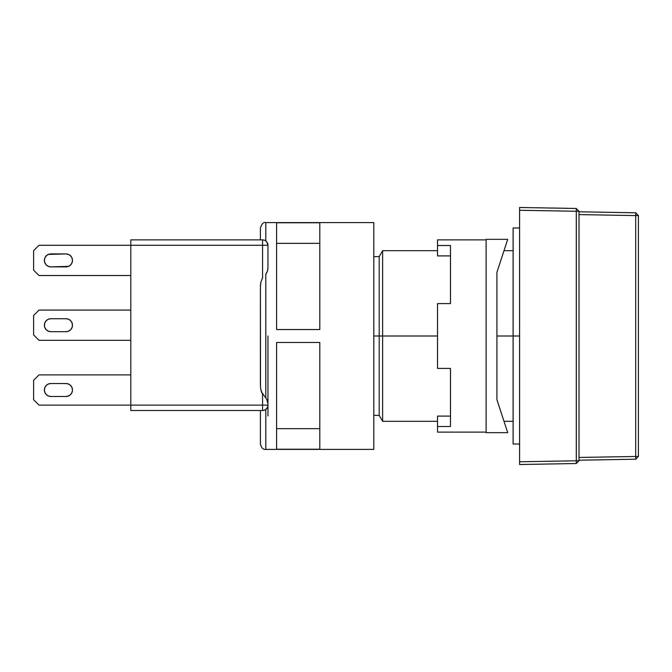 <?xml version="1.0" encoding="UTF-8"?>
<svg xmlns="http://www.w3.org/2000/svg" width="672" height="672" viewBox="0 0 672 672"><rect width="100%" height="100%" fill="white"/><g stroke="black" fill="none" stroke-linecap="round" stroke-linejoin="round"><path stroke-width="1.01" d="M379.201 336L373.8 336L379.201 336L379.201 415.38L379.201 336L382.628 336L379.201 336L379.201 256.62L379.201 336M437.522 421.319L382.628 421.319L382.628 336L382.628 421.319L379.201 415.38L373.8 415.38M513.122 336L496.919 336L513.122 336L513.122 443.999L513.122 336L519.599 336L513.122 336L513.122 228.001L513.122 336M450.484 416.094L450.484 368.399L437.522 368.399L437.522 303.601L450.484 303.601L450.484 245.507L437.522 245.507L437.522 255.906L450.484 255.906L437.522 255.906L437.522 239.879L486.116 239.879L437.522 239.879L437.522 245.507L450.484 245.507L450.484 303.601L437.522 303.601L437.522 336L382.628 336L437.522 336L437.522 368.399L450.484 368.399L450.484 426.493L437.522 426.493L437.522 432.121L486.116 432.121L437.522 432.121L437.522 416.094L450.484 416.094L437.522 416.094L437.522 426.493L450.484 426.493L450.484 424.326M635.704 212.789L617.87 212.478L635.704 212.789L635.704 215.586L638.4 215.586L638.4 456.414L635.704 456.464L635.704 459.211L638.4 456.414L635.704 456.464L635.704 215.586L638.4 215.586L635.704 212.789L635.704 215.586L579.004 214.595L635.704 215.586L635.704 459.211L638.4 456.414L638.4 215.586L635.704 212.789L579.004 211.798L635.704 212.789M635.704 459.211L579.004 460.202L635.704 459.211M579.004 457.456L635.704 456.464L579.004 457.456M519.599 464.52L519.599 210.277L519.599 461.773L576.299 460.782L576.299 211.268L519.599 210.277L519.599 207.48L576.299 208.471L576.299 211.268L579.004 211.268L576.299 208.471L576.299 211.268L579.004 211.268L579.004 460.732L576.299 460.782L576.299 463.529L579.004 460.732L576.299 460.782L576.299 211.268L519.599 210.277L519.599 207.48L576.299 208.471L579.004 211.268L579.004 460.732L576.299 463.529L576.299 462.143L576.299 463.529L519.599 464.52L519.599 461.773L576.299 460.782L576.299 463.529L519.599 464.52L576.299 463.529M437.522 250.681L382.628 250.681L382.628 336L382.628 250.681L379.201 256.62L373.8 256.62M70.577 385.417A6.476 6.476 0 0 0 65.999 383.519L50.879 383.519A6.476 6.476 0 0 0 46.292 394.582A6.476 6.476 0 0 0 50.879 396.48L65.999 396.48L68.477 395.984L70.585 394.582A6.476 6.476 0 0 0 72.484 390.004A6.476 6.476 0 0 1 65.999 396.48A6.476 6.476 0 0 0 70.577 394.582M70.577 255.814A6.476 6.476 0 0 0 65.999 253.924L50.879 253.924A6.476 6.476 0 0 0 46.292 264.978A6.476 6.476 0 0 0 50.879 266.876L65.999 266.876L68.477 266.389L70.585 264.978A6.476 6.476 0 0 0 72.484 260.4A6.476 6.476 0 0 1 65.999 266.876A6.476 6.476 0 0 0 70.577 264.986M70.577 320.62A6.476 6.476 0 0 0 65.999 318.721L50.879 318.721A6.476 6.476 0 0 0 48.401 331.187A6.476 6.476 0 0 0 50.879 331.682L65.999 331.682L68.477 331.187L70.585 329.784A6.476 6.476 0 0 0 72.484 325.198A6.476 6.476 0 0 1 65.999 331.682A6.476 6.476 0 0 0 70.577 329.784M267.826 406.325L267.96 405.124L267.422 407.467L265.801 409.441L265.801 449.4L373.8 449.4L373.8 222.6L265.801 222.6L265.801 240.962L267.448 242.978L267.96 245.28L262.559 245.28L262.559 239.879A5.401 5.401 0 0 1 267.96 245.28L262.559 245.28L262.559 277.897L260.854 282.173L260.4 286.759L260.509 387.542L261.492 392.028L266.784 399.311L267.96 404.04L266.784 399.302L261.5 392.053L260.509 387.551M265.801 336L265.801 274.134L267.448 271.144L267.96 267.96L267.448 271.144L265.801 274.134L265.801 397.858L266.784 399.302L265.801 397.866M276.604 449.215L276.604 342.476L319.796 342.476L319.796 449.215L276.604 449.215L319.796 449.215L319.796 342.476L276.604 342.476L276.604 449.215M276.604 329.524L276.604 222.785L319.796 222.785L319.796 329.524L276.604 329.524L319.796 329.524L319.796 222.785L276.604 222.785L276.604 329.524M267.96 402.452L267.96 336M267.96 415.918L267.96 405.124A5.401 5.401 0 0 1 262.559 410.516L262.559 405.124L267.96 405.124C267.616 408.374 265.818 410.18 262.559 410.516L262.559 405.124L267.96 405.124L267.96 409.836M276.604 428.652L319.796 428.652L276.604 428.652M319.796 243.348L276.604 243.348L319.796 243.348M260.509 239.879L260.4 239.879C260.4 224.087 260.4 224.087 260.4 239.879L260.4 228.001C261.878 223.642 263.676 221.844 265.801 222.6L373.8 222.6L373.8 449.4L265.801 449.4L265.801 409.441M267.448 400.856L266.784 399.311L267.448 400.856M266.75 408.526L267.422 407.467M266.784 241.92L267.96 245.28L267.448 242.978L265.801 240.962L266.784 241.912M265.81 274.134L266.977 272.311M260.854 239.879L130.796 239.879L130.796 405.124L39.001 405.124L33.6 399.722L33.6 380.276L39.001 374.884L130.796 374.884L39.001 374.884L33.6 380.276L33.6 399.722L39.001 405.124L262.559 405.124L262.559 394.103L262.559 405.124L130.796 405.124L130.796 410.516L261.584 410.516M260.4 410.516C260.4 454.801 260.4 454.801 260.4 410.516L260.4 443.999C261.374 447.888 263.18 449.694 265.801 449.4M267.96 405.124L267.96 404.04L267.96 405.124M267.96 267.96L267.96 245.28L267.96 267.96M262.475 278.015L260.854 282.173L260.4 286.759L260.4 385.241M260.509 284.458L260.4 286.759M267.448 271.144L267.834 269.556L267.448 271.144M262.559 277.897L262.559 245.28L130.796 245.28L262.559 245.28L262.559 239.879L264.172 240.122L262.559 239.879A5.401 5.401 0 0 1 267.96 245.28M265.801 240.962L265.003 240.467M267.792 402.217L267.96 404.04M33.6 334.916L39.001 340.318L130.796 340.318L39.001 340.318L33.6 334.916L33.6 315.479L33.6 334.916M39.001 310.078L33.6 315.479L39.001 310.078L130.796 310.078L39.001 310.078M70.585 329.784L71.988 327.676L72.484 325.198L71.988 322.72L70.585 320.62L68.477 319.217L65.999 318.721A6.476 6.476 0 0 1 72.484 325.198A6.476 6.476 0 0 0 70.585 320.62L68.477 319.217L65.999 318.721L50.879 318.721L48.401 319.217L46.301 320.62L44.89 322.72L44.402 325.198L44.89 327.676L46.301 329.784L48.401 331.187L50.879 331.682A6.476 6.476 0 0 1 44.402 325.198A6.476 6.476 0 0 1 50.879 318.721M33.6 270.119L39.001 275.52L130.796 275.52L39.001 275.52L33.6 270.119L33.6 250.681L33.6 270.119M39.001 245.28L33.6 250.681L39.001 245.28L130.796 245.28L39.001 245.28M70.585 264.978L71.988 262.878L72.484 260.4L71.988 257.922L70.585 255.822L68.477 254.411L65.999 253.924A6.476 6.476 0 0 1 72.484 260.4A6.476 6.476 0 0 0 70.585 255.822L68.477 254.411L65.999 253.924L48.401 254.411L46.301 255.822L44.89 257.922L44.402 260.4L44.89 262.878L46.301 264.978L48.401 266.389L50.879 266.876A6.476 6.476 0 0 1 44.402 260.4A6.476 6.476 0 0 1 50.879 253.924L48.401 254.411M70.585 394.582L71.988 392.482L72.484 390.004L71.988 387.517L70.585 385.417L68.477 384.014L65.999 383.519A6.476 6.476 0 0 1 72.484 390.004A6.476 6.476 0 0 0 70.585 385.417L68.477 384.014L65.999 383.519L50.879 383.519L48.401 384.014L46.301 385.417L44.89 387.517L44.402 390.004L44.89 392.482L46.301 394.582L48.401 395.984L50.879 396.48A6.476 6.476 0 0 1 44.402 390.004A6.476 6.476 0 0 1 50.879 383.519L48.401 384.014M262.559 410.516L130.796 410.516L130.796 239.879L262.559 239.879M261.5 392.036L262.559 394.103L260.854 389.81M261.038 390.583L260.854 389.827M44.89 322.72L44.402 325.198L44.89 322.72L44.402 325.198L44.89 322.72L44.402 325.198L44.89 327.676L46.301 329.784M48.401 331.187L50.879 331.682L48.401 331.187L50.879 331.682L48.401 331.187L50.879 331.682L65.999 331.682L68.477 331.187M44.402 325.198L44.89 327.676L44.402 325.198M71.988 327.676L72.484 325.198L71.988 327.676L72.484 325.198L71.988 322.72L70.585 320.62L68.477 319.217L65.999 318.721L68.477 319.217L70.585 320.62L71.988 322.72L70.585 320.62M72.484 325.198L71.988 322.72L72.484 325.198M44.89 257.922L44.402 260.4L44.89 257.922L44.402 260.4L44.89 257.922L44.402 260.4L44.89 262.878L46.301 264.978L48.401 266.389L50.879 266.876L68.477 266.389M71.988 262.878L72.484 260.4L71.988 262.878L72.484 260.4L71.988 257.922L70.585 255.822L68.477 254.411L65.999 253.924L68.477 254.411L70.585 255.822L71.988 257.922L70.585 255.822M72.484 260.4L71.988 257.922L72.484 260.4M44.402 260.4L44.89 262.878L46.301 264.978L48.401 266.389L50.879 266.876L48.401 266.389L50.879 266.876L48.401 266.389L46.301 264.978L48.401 266.389L46.301 264.978L44.89 262.878L46.301 264.978L44.89 262.878L44.402 260.4M44.89 387.517L44.402 390.004L44.89 387.517L44.402 390.004L44.89 387.517L44.402 390.004L44.89 392.482L46.301 394.582L48.401 395.984L50.879 396.48L65.999 396.48L68.477 395.984M71.988 392.482L72.484 390.004L71.988 392.482L72.484 390.004L71.988 387.517L70.585 385.417L68.477 384.014L65.999 383.519L68.477 384.014L70.585 385.417L71.988 387.517L70.585 385.417M72.484 390.004L71.988 387.517L72.484 390.004M44.402 390.004L44.89 392.482L46.301 394.582L48.401 395.984L50.879 396.48L48.401 395.984L50.879 396.48L48.401 395.984L46.301 394.582L48.401 395.984L46.301 394.582L44.89 392.482L46.301 394.582L44.89 392.482L44.402 390.004M486.116 239.341L486.116 432.659L507.721 432.659L496.919 399.714L496.919 272.286L507.721 239.341L486.116 239.341L507.721 239.341L496.919 272.286L496.919 399.714L507.721 432.659L486.116 432.659L486.116 239.341M513.122 421.319L504 421.319M519.599 443.999L513.122 443.999M519.599 228.001L513.122 228.001M513.122 250.681L504 250.681"/></g></svg>
